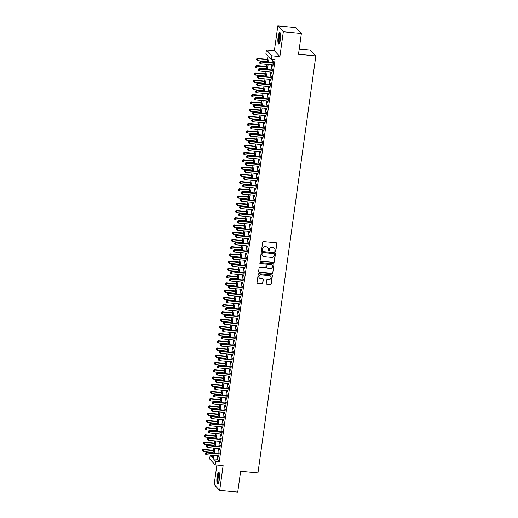 <?xml version="1.0" encoding="UTF-8"?>
<svg xmlns="http://www.w3.org/2000/svg" width="518" height="518" viewBox="0 0 518 518"><rect width="100%" height="100%" fill="white"/><g stroke="black" fill="none" stroke-linecap="round" stroke-linejoin="round"><path stroke-width="0.78" d="M275.233 251.586A0.512 0.492 136.8 0 0 275.796 251.133L276.845 243.583A0.732 0.699 136.8 0 0 276.236 242.806L263.474 241.608A0.732 0.699 136.8 0 0 262.665 242.249L261.616 249.799A0.512 0.492 136.8 0 0 262.043 250.343A0.512 0.492 136.8 0 0 262.613 249.896L262.749 248.918A2.337 2.234 136.8 0 1 265.333 246.859L266.394 246.956A2.337 2.234 136.8 0 1 268.35 249.443L268.214 250.421A0.512 0.492 136.8 0 0 268.641 250.965A0.512 0.492 136.8 0 0 269.205 250.518L269.341 249.54A2.337 2.234 136.8 0 1 271.924 247.474L272.986 247.578A2.337 2.234 136.8 0 1 274.941 250.064L274.805 251.042A0.512 0.492 136.8 0 0 275.233 251.586M274.864 251.353A0.512 0.492 136.8 0 0 275.647 250.977L276.696 243.428A0.732 0.699 136.8 0 0 276.586 242.948M261.674 250.11A0.512 0.492 136.8 0 0 262.464 249.734L262.749 248.918M268.272 250.731A0.512 0.492 136.8 0 0 269.056 250.356L269.341 249.54M219.399 479.292A5.808 1.295 -84.6 0 0 218.777 472.274A5.808 1.295 -84.6 0 0 217.074 476.813A5.808 1.295 -84.6 0 0 217.689 483.831A5.808 1.295 -84.6 0 0 219.399 479.292M280.426 39.485A5.808 1.295 -84.6 0 0 279.811 32.466A5.808 1.295 -84.6 0 0 278.101 37.011A5.808 1.295 -84.6 0 0 278.723 44.03A5.808 1.295 -84.6 0 0 280.426 39.485M266.239 283.514A0.732 0.699 136.8 0 0 266.854 284.291L270.435 284.628A0.732 0.699 136.8 0 0 271.238 283.981L272.403 275.595A0.732 0.699 136.8 0 0 271.795 274.818L259.032 273.621A0.732 0.699 136.8 0 0 258.223 274.262L257.064 282.647A0.732 0.699 136.8 0 0 257.673 283.424L261.998 283.832A0.732 0.699 136.8 0 0 262.801 283.191L263.299 279.603A0.732 0.699 136.8 0 0 262.691 278.826L260.548 278.619A1.955 1.871 136.8 0 1 259.123 275.9A1.955 1.871 136.8 0 1 261.072 274.818L269.477 275.608A1.955 1.871 136.8 0 1 270.901 278.334A1.955 1.871 136.8 0 1 268.946 279.409L267.547 279.28A0.732 0.699 136.8 0 0 266.738 279.927L266.239 283.514M217.534 455.782L217.061 459.194L219.295 461.577L215.682 461.24L215.177 464.86L209.673 458.987L210.172 455.367L212.406 457.744L212.743 455.328M301.379 33.476L283.327 31.773L277.816 25.9L295.875 27.596L301.379 33.476L298.491 54.286L315.825 55.918L257.964 472.915L240.63 471.289L237.743 492.1L219.684 490.404L223.122 465.604L215.177 464.86M277.816 25.9L274.378 50.693L279.882 56.572L283.327 31.773M279.882 56.572L271.937 55.821L271.438 59.44L269.205 57.058L268.473 62.335M219.295 461.577L275.045 59.784L271.438 59.44M273.498 262.529A0.732 0.699 136.8 0 0 274.307 261.881L275.472 253.496A0.732 0.699 136.8 0 0 274.857 252.719L262.102 251.521A0.732 0.699 136.8 0 0 261.292 252.162L260.127 260.548A0.732 0.699 136.8 0 0 260.735 261.325L273.349 262.367A0.732 0.699 136.8 0 0 274.158 261.726L275.323 253.341A0.732 0.699 136.8 0 0 275.213 252.855M273.938 264.549L272.772 272.934A0.732 0.699 136.8 0 1 271.963 273.575L259.207 272.377A0.732 0.699 136.8 0 1 258.592 271.6L259.091 268.013A0.732 0.699 136.8 0 1 259.9 267.366L265.074 267.851A0.732 0.699 136.8 0 0 265.883 267.21L266.213 264.827A0.732 0.699 136.8 0 0 265.604 264.05L260.217 263.545A0.512 0.492 136.8 0 1 259.842 262.833A0.512 0.492 136.8 0 1 260.353 262.548L273.329 263.772A0.732 0.699 136.8 0 1 273.938 264.549L272.772 272.934M216.887 465.015L214.174 484.524L219.684 490.404M272.669 64.925L272.915 66.233L273.517 61.888L273.141 61.493L272.967 62.756M271.665 72.164L271.911 73.472L272.513 69.127L272.138 68.732L271.963 69.995M270.655 79.403L270.901 80.711L271.503 76.366L271.134 75.971L270.959 77.234M269.651 86.642L269.897 87.95L270.5 83.605L270.131 83.21L269.956 84.479M268.648 93.881L268.894 95.189L269.496 90.844L269.127 90.449L268.952 91.718M267.644 101.12L267.89 102.428L268.492 98.083L268.123 97.688L267.942 98.957M266.64 108.359L266.887 109.667L267.489 105.322L267.113 104.927L266.938 106.196M265.637 115.605L265.883 116.906L266.485 112.568L266.11 112.166L265.935 113.436M264.633 122.844L264.879 124.145L265.481 119.807L265.106 119.405L264.931 120.675M263.623 130.083L263.869 131.391L264.471 127.046L264.102 126.645L263.927 127.914M262.62 137.322L262.866 138.63L263.468 134.285L263.099 133.884L262.924 135.153M261.616 144.561L261.862 145.869L262.464 141.524L262.095 141.129L261.92 142.392M260.612 151.8L260.858 153.108L261.46 148.763L261.091 148.368L260.91 149.631M259.609 159.039L259.855 160.347L260.457 156.002L260.081 155.607L259.906 156.87M258.605 166.278L258.851 167.586L259.453 163.241L259.078 162.846L258.903 164.109M257.601 173.517L257.847 174.825L258.45 170.48L258.074 170.085L257.899 171.354M256.591 180.756L256.837 182.064L257.44 177.719L257.07 177.324L256.896 178.593M255.588 187.995L255.834 189.303L256.436 184.958L256.067 184.563L255.892 185.832M254.584 195.234L254.83 196.542L255.432 192.197L255.063 191.802L254.888 193.072M253.58 202.48L253.826 203.781L254.429 199.436L254.06 199.041L253.878 200.311M252.577 209.719L252.823 211.02L253.425 206.682L253.049 206.281L252.875 207.55M251.573 216.958L251.819 218.266L252.421 213.921L252.046 213.52L251.871 214.789M250.57 224.197L250.809 225.505L251.418 221.16L251.042 220.759L250.867 222.028M249.559 231.436L249.805 232.744L250.408 228.399L250.039 228.004L249.864 229.267M248.556 238.675L248.802 239.983L249.404 235.638L249.035 235.243L248.86 236.506M247.552 245.914L247.798 247.222L248.4 242.877L248.031 242.482L247.857 243.745M246.549 253.153L246.795 254.461L247.397 250.116L247.028 249.721L246.846 250.984M245.545 260.392L245.791 261.7L246.393 257.355L246.018 256.96L245.843 258.229M244.541 267.631L244.787 268.939L245.39 264.594L245.014 264.199L244.839 265.469M243.531 274.87L243.777 276.178L244.386 271.833L244.01 271.438L243.836 272.708M242.528 282.109L242.774 283.417L243.376 279.072L243.007 278.678L242.832 279.947M241.524 289.355L241.77 290.656L242.372 286.312L242.003 285.917L241.828 287.186M240.52 296.594L240.766 297.895L241.369 293.557L240.999 293.156L240.818 294.425M239.517 303.833L239.763 305.134L240.365 300.796L239.989 300.395L239.815 301.664M238.513 311.072L238.759 312.38L239.361 308.035L238.986 307.634L238.811 308.903M237.509 318.311L237.756 319.619L238.358 315.274L237.982 314.879L237.807 316.142M236.499 325.55L236.745 326.858L237.354 322.513L236.979 322.118L236.804 323.381M235.496 332.789L235.742 334.097L236.344 329.752L235.975 329.357L235.8 330.62M234.492 340.028L234.738 341.336L235.34 336.991L234.971 336.596L234.796 337.859M233.488 347.267L233.735 348.575L234.337 344.23L233.968 343.835L233.786 345.098M232.485 354.506L232.731 355.814L233.333 351.469L232.958 351.075L232.783 352.344M231.481 361.745L231.727 363.053L232.329 358.709L231.954 358.314L231.779 359.583M230.478 368.984L230.724 370.292L231.326 365.948L230.95 365.553L230.775 366.822M229.468 376.23L229.714 377.531L230.316 373.187L229.947 372.792L229.772 374.061M228.464 383.469L228.71 384.77L229.312 380.432L228.943 380.031L228.768 381.3M227.46 390.708L227.706 392.009L228.309 387.671L227.939 387.27L227.765 388.539M226.457 397.947L226.703 399.255L227.305 394.91L226.936 394.509L226.754 395.778M225.453 405.186L225.699 406.494L226.301 402.149L225.926 401.748L225.751 403.017M224.449 412.425L224.695 413.733L225.298 409.388L224.922 408.993L224.747 410.256M223.446 419.664L223.692 420.972L224.294 416.627L223.918 416.232L223.744 417.495M222.436 426.903L222.682 428.211L223.284 423.866L222.915 423.471L222.74 424.734M221.432 434.142L221.678 435.45L222.28 431.105L221.911 430.711L221.736 431.973M220.428 441.381L220.674 442.689L221.277 438.345L220.908 437.95L220.733 439.219M219.425 448.62L219.671 449.928L220.273 445.584L219.904 445.189L219.723 446.458M272.52 59.544L272.079 62.672M271.782 64.841L271.076 69.917M270.778 72.08L270.072 77.156M269.774 79.319L269.069 84.395M268.771 86.558L268.065 91.634M267.761 93.797L267.061 98.873M266.757 101.042L266.058 106.112M265.753 108.281L265.048 113.351M264.75 115.52L264.044 120.59M263.746 122.76L263.04 127.829M262.743 129.999L262.037 135.069M261.739 137.238L261.033 142.308M260.729 144.477L260.03 149.547M259.725 151.716L259.026 156.792M258.722 158.955L258.016 164.031M257.718 166.194L257.012 171.27M256.714 173.433L256.009 178.509M255.711 180.672L255.005 185.748M254.701 187.917L254.001 192.987M253.697 195.156L252.998 200.226M252.693 202.396L251.988 207.465M251.69 209.635L250.984 214.705M250.686 216.874L249.98 221.944M249.682 224.113L248.977 229.183M248.679 231.352L247.973 236.422M247.669 238.591L246.969 243.661M246.665 245.83L245.966 250.906M245.661 253.069L244.956 258.145M244.658 260.308L243.952 265.384M243.654 267.547L242.948 272.623M242.651 274.786L241.945 279.862M241.647 282.032L240.941 287.101M240.637 289.271L239.938 294.341M239.633 296.51L238.934 301.58M238.63 303.749L237.924 308.819M237.626 310.988L236.92 316.058M236.622 318.227L235.917 323.297M235.619 325.466L234.913 330.536M234.615 332.705L233.909 337.781M233.605 339.944L232.906 345.02M232.601 347.183L231.902 352.259M231.598 354.422L230.892 359.498M230.594 361.661L229.888 366.738M229.591 368.907L228.885 373.977M228.587 376.146L227.881 381.216M227.583 383.385L226.878 388.455M226.573 390.624L225.874 395.694M225.57 397.863L224.87 402.933M224.566 405.102L223.86 410.172M223.562 412.341L222.857 417.411M222.559 419.58L221.853 424.656M221.555 426.819L220.849 431.895M220.545 434.058L219.846 439.135M219.541 441.297L218.842 446.374M218.538 448.536L217.832 453.613M218.421 455.859L218.667 457.167L219.269 452.823L218.894 452.428L218.719 453.697M315.825 55.918L310.321 50.045L299.223 49.003M212.704 455.6L210.172 455.367M267.288 62.225L268.162 55.95L265.928 53.568L266.433 49.948L271.937 55.821M274.378 50.693L266.433 49.948M213.921 455.439L213.448 458.857L215.682 461.24M268.169 64.504L267.469 69.574M267.165 71.743L266.459 76.813M266.161 78.982L265.456 84.052M265.158 86.221L264.452 91.291M264.154 93.46L263.448 98.53M263.144 100.699L262.445 105.769M262.14 107.938L261.441 113.015M261.137 115.177L260.431 120.254M260.133 122.416L259.427 127.493M259.129 129.655L258.424 134.732M258.126 136.894L257.42 141.971M257.122 144.14L256.416 149.21M256.112 151.379L255.413 156.449M255.109 158.618L254.409 163.688M254.105 165.857L253.399 170.927M253.101 173.096L252.395 178.166M252.098 180.335L251.392 185.405M251.094 187.574L250.388 192.644M250.09 194.813L249.385 199.89M249.08 202.052L248.381 207.129M248.077 209.291L247.377 214.368M247.073 216.53L246.367 221.607M246.069 223.77L245.364 228.846M245.066 231.015L244.36 236.085M244.062 238.254L243.356 243.324M243.059 245.493L242.353 250.563M242.048 252.732L241.349 257.802M241.045 259.971L240.346 265.041M240.041 267.21L239.335 272.28M239.038 274.449L238.332 279.519M238.034 281.688L237.328 286.758M237.03 288.927L236.325 294.004M236.027 296.166L235.321 301.243M235.017 303.406L234.317 308.482M234.013 310.645L233.314 315.721M233.009 317.884L232.304 322.96M232.006 325.129L231.3 330.199M231.002 332.368L230.296 337.438M229.998 339.607L229.293 344.677M228.995 346.846L228.289 351.916M227.985 354.085L227.285 359.155M226.981 361.324L226.282 366.394M225.977 368.563L225.272 373.633M224.974 375.803L224.268 380.879M223.97 383.042L223.264 388.118M222.967 390.281L222.261 395.357M221.957 397.52L221.257 402.596M220.953 404.759L220.254 409.835M219.949 412.004L219.244 417.074M218.946 419.243L218.24 424.313M217.942 426.482L217.236 431.552M216.938 433.721L216.233 438.791M215.935 440.96L215.229 446.03M214.925 448.2L214.225 453.269M213.04 453.159L213.746 448.089M214.051 445.92L214.75 440.85M215.054 438.681L215.753 433.611M216.058 431.442L216.764 426.372M217.061 424.203L217.767 419.127M218.065 416.964L218.771 411.888M219.069 409.725L219.774 404.649M220.072 402.486L220.778 397.41M221.082 395.247L221.782 390.171M222.086 388.001L222.785 382.931M223.09 380.762L223.795 375.692M224.093 373.523L224.799 368.453M225.097 366.284L225.803 361.214M226.101 359.045L226.806 353.975M227.104 351.806L227.81 346.736M228.114 344.567L228.814 339.497M229.118 337.328L229.817 332.252M230.121 330.089L230.827 325.013M231.125 322.85L231.831 317.774M232.129 315.611L232.835 310.535M233.132 308.372L233.838 303.295M234.136 301.126L234.842 296.056M235.146 293.887L235.845 288.817M236.15 286.648L236.849 281.578M237.153 279.409L237.859 274.339M238.157 272.17L238.863 267.1M239.161 264.931L239.866 259.861M240.164 257.692L240.87 252.622M241.174 250.453L241.874 245.383M242.178 243.214L242.877 238.138M243.182 235.975L243.887 230.899M244.185 228.736L244.891 223.659M245.189 221.497L245.895 216.42M246.192 214.258L246.898 209.181M247.196 207.012L247.902 201.942M248.206 199.773L248.905 194.703M249.21 192.534L249.909 187.464M250.213 185.295L250.919 180.225M251.217 178.056L251.923 172.986M252.221 170.817L252.926 165.747M253.224 163.578L253.93 158.508M254.228 156.339L254.934 151.262M255.238 149.1L255.937 144.023M256.242 141.861L256.941 136.784M257.245 134.622L257.951 129.545M258.249 127.383L258.955 122.306M259.253 120.137L259.958 115.067M260.256 112.898L260.962 107.828M261.26 105.659L261.966 100.589M262.27 98.42L262.969 93.35M263.274 91.181L263.973 86.111M264.277 83.942L264.983 78.872M265.281 76.703L265.987 71.633M266.284 69.464L266.99 64.387M217.061 459.194L213.448 458.857M272.539 65.838L272.96 65.877M271.536 73.077L271.956 73.116M270.532 80.316L270.953 80.355M269.528 87.555L269.949 87.594M268.525 94.794L268.946 94.833M267.521 102.033L267.942 102.072M266.511 109.272L266.932 109.311M265.507 116.511L265.928 116.55M264.504 123.75L264.925 123.789M263.5 130.989L263.921 131.028M262.496 138.228L262.917 138.267M261.493 145.467L261.914 145.513M260.483 152.706L260.91 152.752M259.479 159.952L259.9 159.991M258.476 167.191L258.896 167.23M257.472 174.43L257.893 174.469M256.468 181.669L256.889 181.708M255.465 188.908L255.886 188.947M254.461 196.147L254.882 196.186M253.451 203.386L253.878 203.425M252.447 210.625L252.868 210.664M251.444 217.864L251.865 217.903M250.44 225.103L250.861 225.142M249.436 232.342L249.857 232.388M248.433 239.581L248.854 239.627M247.429 246.827L247.85 246.866M246.419 254.066L246.846 254.105M245.415 261.305L245.836 261.344M244.412 268.544L244.833 268.583M243.408 275.783L243.829 275.822M242.405 283.022L242.825 283.061M241.401 290.261L241.822 290.3M240.397 297.5L240.818 297.539M239.387 304.739L239.815 304.778M238.384 311.978L238.804 312.017M237.38 319.217L237.801 319.256M236.376 326.457L236.797 326.502M235.373 333.702L235.794 333.741M234.369 340.941L234.79 340.98M233.365 348.18L233.786 348.219M232.355 355.419L232.776 355.458M231.352 362.658L231.773 362.697M230.348 369.897L230.769 369.936M229.344 377.136L229.765 377.175M228.341 384.375L228.762 384.414M227.337 391.614L227.758 391.653M226.327 398.854L226.754 398.892M225.324 406.093L225.744 406.131M224.32 413.332L224.741 413.377M223.316 420.571L223.737 420.616M222.313 427.816L222.734 427.855M221.309 435.055L221.73 435.094M220.305 442.294L220.726 442.333M219.295 449.533L219.723 449.572M218.292 456.772L218.713 456.811M274.3 248.174A2.337 2.234 136.8 0 0 272.837 247.416L272.986 247.578M269.192 249.378A2.337 2.234 136.8 0 1 271.775 247.319L272.837 247.416M267.709 247.552A2.337 2.234 136.8 0 0 266.246 246.801L266.394 246.956M262.6 248.757A2.337 2.234 136.8 0 1 265.184 246.697L266.246 246.801M260.237 261.027A0.732 0.699 136.8 0 0 260.586 261.169L273.349 262.367M274.372 254.189A0.512 0.492 136.8 0 0 273.944 253.645L262.743 252.59A0.512 0.492 136.8 0 0 262.173 253.037L262.03 254.066A2.337 2.234 136.8 0 0 263.986 256.559L271.639 257.278A2.337 2.234 136.8 0 0 274.229 255.219L274.372 254.189M274.164 253.716A0.512 0.492 136.8 0 0 273.795 253.483L273.944 253.645M262.522 255.801A2.337 2.234 136.8 0 1 261.881 253.911L262.024 252.881A0.512 0.492 136.8 0 1 262.594 252.428L273.795 253.483M258.702 272.079A0.732 0.699 136.8 0 0 259.058 272.215L271.82 273.42A0.732 0.699 136.8 0 0 272.623 272.772M265.954 264.186A0.732 0.699 136.8 0 0 265.456 263.895L260.217 263.545M270.448 268.356A1.955 1.871 136.8 0 0 272.138 265.119A1.955 1.871 136.8 0 0 270.972 264.556L268.013 264.277A0.732 0.699 136.8 0 0 267.204 264.925L266.874 267.301A0.732 0.699 136.8 0 0 267.489 268.078L270.448 268.356M272.06 265.041A1.955 1.871 136.8 0 0 270.823 264.4L270.972 264.556M266.984 267.787A0.732 0.699 136.8 0 1 266.725 267.146L267.055 264.763A0.732 0.699 136.8 0 1 267.864 264.122L270.823 264.4M273.789 264.387A0.732 0.699 136.8 0 0 273.679 263.908M270.558 276.1A1.955 1.871 136.8 0 0 269.328 275.453L269.477 275.608M259.311 277.978A1.955 1.871 136.8 0 1 260.923 274.663L269.328 275.453M257.168 283.132A0.732 0.699 136.8 0 0 257.524 283.268L261.849 283.676A0.732 0.699 136.8 0 0 262.652 283.029L263.15 279.442A0.732 0.699 136.8 0 0 263.047 278.962M266.349 283.993A0.732 0.699 136.8 0 0 266.705 284.129L270.286 284.466A0.732 0.699 136.8 0 0 271.089 283.825L272.254 275.44A0.732 0.699 136.8 0 0 272.144 274.961M267.689 59.369L257.42 58.398L257.796 58.799L257.543 60.606L267.385 61.532M267.638 59.725L257.796 58.799L256.52 58.974L256.572 59.855L256.669 59.13M257.543 60.606L256.572 59.855M256.52 58.974L257.42 58.398M273.387 62.795L260.399 61.577L260.774 61.972L273.342 63.157M259.647 62.309L259.544 63.034L259.647 62.309L260.774 61.972L260.522 63.779L273.09 64.964M260.399 61.577L259.499 62.147M259.544 63.034L260.522 63.779M279.448 43.298A5.025 1.12 95.4 0 1 278.839 37.231A5.025 1.12 95.4 0 1 280.387 33.32M280.484 33.741A4.649 1.036 -84.6 0 0 279.273 37.341A4.649 1.036 -84.6 0 0 279.623 42.903M280.102 32.666A5.769 1.289 -84.6 0 0 278.69 37.069A5.769 1.289 -84.6 0 0 279.04 43.888M218.415 483.106A5.025 1.12 95.4 0 1 217.625 478.982A5.025 1.12 95.4 0 1 218.9 473.342A5.025 1.12 95.4 0 1 219.354 473.122M219.457 473.543A4.649 1.036 -84.6 0 0 219.256 473.724A4.649 1.036 -84.6 0 0 218.104 478.464A4.649 1.036 -84.6 0 0 218.59 482.705M219.069 472.468A5.769 1.289 -84.6 0 0 218.913 472.63A5.769 1.289 -84.6 0 0 217.502 478.321A5.769 1.289 -84.6 0 0 218.013 483.695M266.679 66.608L256.416 65.637L256.792 66.039L256.539 67.845L266.381 68.771M266.634 66.964L256.792 66.039L255.516 66.213L255.562 67.094L255.665 66.375M256.539 67.845L255.562 67.094M255.516 66.213L256.416 65.637M265.676 73.847L255.413 72.876L255.788 73.278L255.536 75.084L265.378 76.01M265.63 74.203L255.788 73.278L254.513 73.452L254.558 74.333L254.662 73.614M255.536 75.084L254.558 74.333M254.513 73.452L255.413 72.876M264.672 81.086L254.409 80.122L254.785 80.517L254.532 82.323L264.374 83.249M264.62 81.443L254.785 80.517L253.509 80.691L253.555 81.572L253.658 80.853M254.532 82.323L253.555 81.572M253.509 80.691L254.409 80.122M263.668 88.325L253.406 87.361L253.775 87.756L253.529 89.562L263.371 90.495M263.617 88.682L253.775 87.756L252.499 87.931L252.551 88.818L252.648 88.092M253.529 89.562L252.551 88.818M252.499 87.931L253.406 87.361M272.384 70.04L259.395 68.816L259.771 69.211L272.332 70.396M258.644 69.548L258.54 70.273L258.644 69.548L259.771 69.211L259.518 71.024L272.086 72.203M259.395 68.816L258.495 69.386M258.54 70.273L259.518 71.024M271.38 77.279L258.391 76.055L258.76 76.45L271.328 77.635M257.64 76.787L257.537 77.512L257.64 76.787L258.76 76.45L258.514 78.263L271.082 79.442M258.391 76.055L257.491 76.625M257.537 77.512L258.514 78.263M270.377 84.518L257.388 83.294L257.757 83.689L270.325 84.874M256.63 84.026L256.533 84.751L256.63 84.026L257.757 83.689L257.504 85.502L270.072 86.681M257.388 83.294L256.481 83.864M256.533 84.751L257.504 85.502M269.373 91.757L256.384 90.533L256.753 90.928L269.321 92.113M255.627 91.265L255.529 91.99L255.627 91.265L256.753 90.928L256.501 92.741L269.069 93.92M256.384 90.533L255.478 91.11M255.529 91.99L256.501 92.741M262.665 95.565L252.402 94.6L252.771 94.995L252.519 96.808L262.361 97.734M262.613 95.921L252.771 94.995L251.495 95.17L251.547 96.057L251.644 95.331M252.519 96.808L251.547 96.057M251.495 95.17L252.402 94.6M268.369 98.996L255.374 97.772L255.75 98.167L268.318 99.352M254.623 98.504L254.526 99.229L254.623 98.504L255.75 98.167L255.497 99.98L268.065 101.165M255.374 97.772L254.474 98.349M254.526 99.229L255.497 99.98M261.661 102.804L251.398 101.839L251.767 102.234L251.515 104.047L261.357 104.973M261.609 103.16L251.767 102.234L250.492 102.409L250.544 103.296L250.641 102.57M251.515 104.047L250.544 103.296M250.492 102.409L251.398 101.839M267.359 106.235L254.37 105.012L254.746 105.407L267.314 106.591M253.619 105.743L253.516 106.468L253.619 105.743L254.746 105.407L254.493 107.22L267.061 108.404M254.37 105.012L253.47 105.588M253.516 106.468L254.493 107.22M260.658 110.043L250.388 109.078L250.764 109.473L250.511 111.286L260.353 112.212M260.606 110.399L250.764 109.473L249.488 109.648L249.54 110.535L249.637 109.81M250.511 111.286L249.54 110.535M249.488 109.648L250.388 109.078M266.356 113.474L253.367 112.251L253.742 112.652L266.31 113.831M252.616 112.982L252.512 113.707L252.616 112.982L253.742 112.652L253.49 114.459L266.058 115.643M253.367 112.251L252.467 112.827M252.512 113.707L253.49 114.459M259.647 117.282L249.385 116.317L249.76 116.712L249.508 118.525L259.35 119.451M259.602 117.638L249.76 116.712L248.485 116.893L248.53 117.774L248.634 117.049M249.508 118.525L248.53 117.774M248.485 116.893L249.385 116.317M265.352 120.713L252.363 119.49L252.739 119.891L265.3 121.07M251.612 120.221L251.508 120.947L251.612 120.221L252.739 119.891L252.486 121.698L265.054 122.883M252.363 119.49L251.463 120.066M251.508 120.947L252.486 121.698M258.644 124.521L248.381 123.556L248.757 123.951L248.504 125.764L258.346 126.69M258.599 124.877L248.757 123.951L247.481 124.132L247.526 125.013L247.63 124.288M248.504 125.764L247.526 125.013M247.481 124.132L248.381 123.556M264.348 127.952L251.359 126.729L251.729 127.13L264.297 128.309M250.602 127.46L250.505 128.186L250.602 127.46L251.729 127.13L251.483 128.937L264.05 130.122M251.359 126.729L250.453 127.305M250.505 128.186L251.483 128.937M257.64 131.76L247.377 130.795L247.746 131.19L247.5 133.003L257.342 133.929M257.588 132.116L247.746 131.19L246.477 131.371L246.523 132.252L246.626 131.527M247.5 133.003L246.523 132.252M246.477 131.371L247.377 130.795M263.345 135.192L250.356 133.968L250.725 134.369L263.293 135.548M249.598 134.706L249.501 135.425L249.598 134.706L250.725 134.369L250.472 136.176L263.04 137.361M250.356 133.968L249.449 134.544M249.501 135.425L250.472 136.176M256.637 138.999L246.374 138.034L246.743 138.435L246.497 140.242L256.339 141.168M256.585 139.361L246.743 138.435L245.467 138.61L245.519 139.491L245.616 138.766M246.497 140.242L245.519 139.491M245.467 138.61L246.374 138.034M262.341 142.431L249.352 141.213L249.721 141.608L262.289 142.793M248.595 141.945L248.498 142.664L248.595 141.945L249.721 141.608L249.469 143.415L262.037 144.6M249.352 141.213L248.446 141.783M248.498 142.664L249.469 143.415M255.633 146.238L245.37 145.273L245.739 145.675L245.487 147.481L255.329 148.407M255.581 146.6L245.739 145.675L244.464 145.849L244.515 146.73L244.613 146.005M245.487 147.481L244.515 146.73M244.464 145.849L245.37 145.273M261.337 149.67L248.342 148.452L248.718 148.847L261.286 150.032M247.591 149.184L247.494 149.909L247.591 149.184L248.718 148.847L248.465 150.654L261.033 151.839M248.342 148.452L247.442 149.022M247.494 149.909L248.465 150.654M254.629 153.483L244.366 152.512L244.736 152.914L244.483 154.72L254.325 155.646M254.578 153.84L244.736 152.914L243.46 153.088L243.512 153.969L243.609 153.25M244.483 154.72L243.512 153.969M243.46 153.088L244.366 152.512M260.327 156.915L247.339 155.691L247.714 156.086L260.282 157.271M246.587 156.423L246.484 157.148L246.587 156.423L247.714 156.086L247.462 157.899L260.03 159.078M247.339 155.691L246.439 156.261M246.484 157.148L247.462 157.899M253.626 160.722L243.356 159.751L243.732 160.153L243.479 161.959L253.321 162.885M253.574 161.079L243.732 160.153L242.456 160.327L242.502 161.208L242.605 160.489M243.479 161.959L242.502 161.208M242.456 160.327L243.356 159.751M259.324 164.154L246.335 162.93L246.71 163.325L259.278 164.51M245.584 163.662L245.48 164.387L245.584 163.662L246.71 163.325L246.458 165.138L259.026 166.317M246.335 162.93L245.435 163.5M245.48 164.387L246.458 165.138M252.616 167.961L242.353 166.997L242.728 167.392L242.476 169.198L252.318 170.124M252.57 168.318L242.728 167.392L241.453 167.567L241.498 168.447L241.602 167.728M242.476 169.198L241.498 168.447M241.453 167.567L242.353 166.997M258.32 171.393L245.331 170.169L245.7 170.564L258.268 171.749M244.58 170.901L244.477 171.626L244.58 170.901L245.7 170.564L245.454 172.377L258.022 173.556M245.331 170.169L244.431 170.739M244.477 171.626L245.454 172.377M251.612 175.201L241.349 174.236L241.725 174.631L241.472 176.437L251.314 177.37M251.567 175.557L241.725 174.631L240.449 174.806L240.494 175.693L240.598 174.967M241.472 176.437L240.494 175.693M240.449 174.806L241.349 174.236M257.316 178.632L244.328 177.409L244.697 177.804L257.265 178.988M243.57 178.14L243.473 178.865L243.57 178.14L244.697 177.804L244.451 179.616L257.019 180.795M244.328 177.409L243.421 177.985M243.473 178.865L244.451 179.616M250.608 182.44L240.346 181.475L240.715 181.87L240.469 183.683L250.311 184.609M250.557 182.796L240.715 181.87L239.445 182.045L239.491 182.932L239.594 182.206M240.469 183.683L239.491 182.932M239.445 182.045L240.346 181.475M256.313 185.871L243.324 184.648L243.693 185.043L256.261 186.227M242.566 185.379L242.469 186.104L242.566 185.379L243.693 185.043L243.441 186.856L256.009 188.04M243.324 184.648L242.418 185.224M242.469 186.104L243.441 186.856M249.605 189.679L239.342 188.714L239.711 189.109L239.465 190.922L249.3 191.848M249.553 190.035L239.711 189.109L238.435 189.284L238.487 190.171L238.584 189.446M239.465 190.922L238.487 190.171M238.435 189.284L239.342 188.714M255.309 193.11L242.32 191.887L242.689 192.282L255.257 193.467M241.563 192.618L241.466 193.344L241.563 192.618L242.689 192.282L242.437 194.095L255.005 195.28M242.32 191.887L241.414 192.463M241.466 193.344L242.437 194.095M248.601 196.918L238.338 195.953L238.707 196.348L238.455 198.161L248.297 199.087M248.549 197.274L238.707 196.348L237.432 196.523L237.484 197.41L237.581 196.685M238.455 198.161L237.484 197.41M237.432 196.523L238.338 195.953M254.306 200.349L241.31 199.126L241.686 199.521L254.254 200.706M240.559 199.857L240.456 200.583L240.559 199.857L241.686 199.521L241.433 201.334L254.001 202.519M241.31 199.126L240.41 199.702M240.456 200.583L241.433 201.334M247.598 204.157L237.335 203.192L237.704 203.587L237.451 205.4L247.293 206.326M247.546 204.513L237.704 203.587L236.428 203.768L236.48 204.649L236.577 203.924M237.451 205.4L236.48 204.649M236.428 203.768L237.335 203.192M253.296 207.589L240.307 206.365L240.682 206.766L253.25 207.945M239.556 207.096L239.452 207.822L239.556 207.096L240.682 206.766L240.43 208.573L252.998 209.758M240.307 206.365L239.407 206.941M239.452 207.822L240.43 208.573M246.587 211.396L236.325 210.431L236.7 210.826L236.448 212.639L246.29 213.565M246.542 211.752L236.7 210.826L235.425 211.007L235.47 211.888L235.573 211.163M236.448 212.639L235.47 211.888M235.425 211.007L236.325 210.431M252.292 214.828L239.303 213.604L239.679 214.005L252.247 215.184M238.552 214.335L238.448 215.061L238.552 214.335L239.679 214.005L239.426 215.812L251.994 216.997M239.303 213.604L238.403 214.18M238.448 215.061L239.426 215.812M245.584 218.635L235.321 217.67L235.696 218.065L235.444 219.878L245.286 220.804M245.538 218.991L235.696 218.065L234.421 218.246L234.466 219.127L234.57 218.402M235.444 219.878L234.466 219.127M234.421 218.246L235.321 217.67M251.288 222.067L238.299 220.843L238.668 221.244L251.236 222.423M237.548 221.581L237.445 222.3L237.548 221.581L238.668 221.244L238.422 223.051L250.99 224.236M238.299 220.843L237.399 221.419M237.445 222.3L238.422 223.051M244.58 225.874L234.317 224.909L234.693 225.304L234.44 227.117L244.282 228.043M244.535 226.236L234.693 225.304L233.417 225.485L233.463 226.366L233.566 225.641M234.44 227.117L233.463 226.366M233.417 225.485L234.317 224.909M250.285 229.306L237.296 228.088L237.665 228.483L250.233 229.662M236.538 228.82L236.441 229.539L236.538 228.82L237.665 228.483L237.419 230.29L249.98 231.475M237.296 228.088L236.389 228.658M236.441 229.539L237.419 230.29M243.577 233.113L233.314 232.148L233.683 232.55L233.437 234.356L243.279 235.282M243.525 233.476L233.683 232.55L232.414 232.724L232.459 233.605L232.563 232.88M233.437 234.356L232.459 233.605M232.414 232.724L233.314 232.148M249.281 236.545L236.292 235.327L236.661 235.722L249.229 236.907M235.535 236.059L235.437 236.784L235.535 236.059L236.661 235.722L236.409 237.529L248.977 238.714M236.292 235.327L235.386 235.897M235.437 236.784L236.409 237.529M242.573 240.358L232.31 239.387L232.679 239.789L232.427 241.595L242.269 242.521M242.521 240.715L232.679 239.789L231.404 239.964L231.455 240.844L231.552 240.119M232.427 241.595L231.455 240.844M231.404 239.964L232.31 239.387M248.277 243.784L235.289 242.566L235.658 242.961L248.226 244.146M234.531 243.298L234.434 244.023L234.531 243.298L235.658 242.961L235.405 244.768L247.973 245.953M235.289 242.566L234.382 243.136M234.434 244.023L235.405 244.768M241.569 247.598L231.306 246.626L231.675 247.028L231.423 248.834L241.265 249.76M241.517 247.954L231.675 247.028L230.4 247.203L230.452 248.083L230.549 247.364M231.423 248.834L230.452 248.083M230.4 247.203L231.306 246.626M247.267 251.029L234.278 249.805L234.654 250.2L247.222 251.385M233.527 250.537L233.424 251.262L233.527 250.537L234.654 250.2L234.401 252.013L246.969 253.192M234.278 249.805L233.378 250.375M233.424 251.262L234.401 252.013M240.566 254.837L230.303 253.872L230.672 254.267L230.419 256.073L240.261 256.999M240.514 255.193L230.672 254.267L229.396 254.442L229.448 255.322L229.545 254.603M230.419 256.073L229.448 255.322M229.396 254.442L230.303 253.872M246.264 258.268L233.275 257.045L233.65 257.44L246.218 258.624M232.524 257.776L232.42 258.501L232.524 257.776L233.65 257.44L233.398 259.253L245.966 260.431M233.275 257.045L232.375 257.614M232.42 258.501L233.398 259.253M239.556 262.076L229.293 261.111L229.668 261.506L229.416 263.312L239.258 264.238M239.51 262.432L229.668 261.506L228.393 261.681L228.438 262.568L228.542 261.843M229.416 263.312L228.438 262.568M228.393 261.681L229.293 261.111M245.26 265.507L232.271 264.284L232.647 264.679L245.215 265.863M231.52 265.015L231.416 265.74L231.52 265.015L232.647 264.679L232.394 266.492L244.962 267.67M232.271 264.284L231.371 264.86M231.416 265.74L232.394 266.492M238.552 269.315L228.289 268.35L228.665 268.745L228.412 270.558L238.254 271.484M238.507 269.671L228.665 268.745L227.389 268.92L227.434 269.807L227.538 269.082M228.412 270.558L227.434 269.807M227.389 268.92L228.289 268.35M244.256 272.746L231.268 271.523L231.637 271.918L244.205 273.103M230.516 272.254L230.413 272.98L230.516 272.254L231.637 271.918L231.391 273.731L243.959 274.909M231.268 271.523L230.368 272.099M230.413 272.98L231.391 273.731M237.548 276.554L227.285 275.589L227.661 275.984L227.408 277.797L237.25 278.723M237.503 276.91L227.661 275.984L226.385 276.159L226.431 277.046L226.534 276.321M227.408 277.797L226.431 277.046M226.385 276.159L227.285 275.589M243.253 279.985L230.264 278.762L230.633 279.157L243.201 280.342M229.506 279.493L229.409 280.219L229.506 279.493L230.633 279.157L230.38 280.97L242.948 282.155M230.264 278.762L229.357 279.338M229.409 280.219L230.38 280.97M236.545 283.793L226.282 282.828L226.651 283.223L226.405 285.036L236.247 285.962M236.493 284.149L226.651 283.223L225.382 283.398L225.427 284.285L225.531 283.56M226.405 285.036L225.427 284.285M225.382 283.398L226.282 282.828M242.249 287.225L229.26 286.001L229.629 286.396L242.197 287.581M228.503 286.732L228.406 287.458L228.503 286.732L229.629 286.396L229.377 288.209L241.945 289.394M229.26 286.001L228.354 286.577M228.406 287.458L229.377 288.209M235.541 291.032L225.278 290.067L225.647 290.462L225.395 292.275L235.237 293.201M235.489 291.388L225.647 290.462L224.372 290.643L224.423 291.524L224.521 290.799M225.395 292.275L224.423 291.524M224.372 290.643L225.278 290.067M241.246 294.464L228.257 293.24L228.626 293.641L241.194 294.82M227.499 293.971L227.402 294.697L227.499 293.971L228.626 293.641L228.373 295.448L240.941 296.633M228.257 293.24L227.35 293.816M227.402 294.697L228.373 295.448M234.537 298.271L224.275 297.306L224.644 297.701L224.391 299.514L234.233 300.44M234.486 298.627L224.644 297.701L223.368 297.882L223.42 298.763L223.517 298.038M224.391 299.514L223.42 298.763M223.368 297.882L224.275 297.306M240.235 301.703L227.247 300.479L227.622 300.88L240.19 302.059M226.495 301.211L226.392 301.936L226.495 301.211L227.622 300.88L227.37 302.687L239.938 303.872M227.247 300.479L226.347 301.055M226.392 301.936L227.37 302.687M233.534 305.51L223.264 304.545L223.64 304.94L223.387 306.753L233.229 307.679M233.482 305.866L223.64 304.94L222.364 305.121L222.416 306.002L222.513 305.277M223.387 306.753L222.416 306.002M222.364 305.121L223.264 304.545M239.232 308.942L226.243 307.718L226.619 308.119L239.186 309.298M225.492 308.456L225.388 309.175L225.492 308.456L226.619 308.119L226.366 309.926L238.934 311.111M226.243 307.718L225.343 308.294M225.388 309.175L226.366 309.926M232.524 312.749L222.261 311.784L222.636 312.179L222.384 313.992L232.226 314.918M232.478 313.112L222.636 312.179L221.361 312.36L221.406 313.241L221.51 312.516M222.384 313.992L221.406 313.241M221.361 312.36L222.261 311.784M238.228 316.181L225.239 314.957L225.615 315.358L238.183 316.537M224.488 315.695L224.385 316.414L224.488 315.695L225.615 315.358L225.362 317.165L237.93 318.35M225.239 314.957L224.339 315.533M224.385 316.414L225.362 317.165M231.52 319.988L221.257 319.023L221.633 319.425L221.38 321.231L231.222 322.157M231.475 320.351L221.633 319.425L220.357 319.6L220.403 320.48L220.506 319.755M221.38 321.231L220.403 320.48M220.357 319.6L221.257 319.023M237.225 323.42L224.236 322.202L224.605 322.597L237.173 323.782M223.485 322.934L223.381 323.653L223.485 322.934L224.605 322.597L224.359 324.404L236.927 325.589M224.236 322.202L223.336 322.772M223.381 323.653L224.359 324.404M230.516 327.234L220.254 326.262L220.629 326.664L220.377 328.47L230.219 329.396M230.465 327.59L220.629 326.664L219.354 326.839L219.399 327.719L219.502 326.994M220.377 328.47L219.399 327.719M219.354 326.839L220.254 326.262M236.221 330.659L223.232 329.442L223.601 329.836L236.169 331.021M222.475 330.173L222.377 330.898L222.475 330.173L223.601 329.836L223.349 331.643L235.917 332.828M223.232 329.442L222.326 330.011M222.377 330.898L223.349 331.643M229.513 334.473L219.25 333.501L219.619 333.903L219.373 335.709L229.215 336.635M229.461 334.829L219.619 333.903L218.343 334.078L218.395 334.958L218.492 334.24M219.373 335.709L218.395 334.958M218.343 334.078L219.25 333.501M235.217 337.904L222.228 336.681L222.598 337.076L235.166 338.26M221.471 337.412L221.374 338.137L221.471 337.412L222.598 337.076L222.345 338.889L234.913 340.067M222.228 336.681L221.322 337.25M221.374 338.137L222.345 338.889M228.509 341.712L218.246 340.747L218.615 341.142L218.363 342.948L228.205 343.874M228.457 342.068L218.615 341.142L217.34 341.317L217.392 342.197L217.489 341.479M218.363 342.948L217.392 342.197M217.34 341.317L218.246 340.747M234.214 345.143L221.218 343.92L221.594 344.315L234.162 345.5M220.467 344.651L220.37 345.376L220.467 344.651L221.594 344.315L221.341 346.128L233.909 347.306M221.218 343.92L220.318 344.489M220.37 345.376L221.341 346.128M227.506 348.951L217.243 347.986L217.612 348.381L217.359 350.187L227.201 351.113M227.454 349.307L217.612 348.381L216.336 348.556L216.388 349.443L216.485 348.718M217.359 350.187L216.388 349.443M216.336 348.556L217.243 347.986M233.204 352.382L220.215 351.159L220.59 351.554L233.158 352.739M219.464 351.89L219.36 352.616L219.464 351.89L220.59 351.554L220.338 353.367L232.906 354.545M220.215 351.159L219.315 351.728M219.36 352.616L220.338 353.367M226.502 356.19L216.233 355.225L216.608 355.62L216.356 357.426L226.198 358.359M226.45 356.546L216.608 355.62L215.333 355.795L215.384 356.682L215.482 355.957M216.356 357.426L215.384 356.682M215.333 355.795L216.233 355.225M232.2 359.621L219.211 358.398L219.587 358.793L232.155 359.978M218.46 359.129L218.356 359.855L218.46 359.129L219.587 358.793L219.334 360.606L231.902 361.784M219.211 358.398L218.311 358.974M218.356 359.855L219.334 360.606M225.492 363.429L215.229 362.464L215.605 362.859L215.352 364.672L225.194 365.598M225.447 363.785L215.605 362.859L214.329 363.034L214.374 363.921L214.478 363.196M215.352 364.672L214.374 363.921M214.329 363.034L215.229 362.464M231.196 366.861L218.207 365.637L218.583 366.032L231.145 367.217M217.456 366.368L217.353 367.094L217.456 366.368L218.583 366.032L218.331 367.845L230.899 369.03M218.207 365.637L217.307 366.213M217.353 367.094L218.331 367.845M224.488 370.668L214.225 369.703L214.601 370.098L214.348 371.911L224.19 372.837M224.443 371.024L214.601 370.098L213.325 370.273L213.371 371.16L213.474 370.435M214.348 371.911L213.371 371.16M213.325 370.273L214.225 369.703M230.193 374.1L217.204 372.876L217.573 373.271L230.141 374.456M216.446 373.607L216.349 374.333L216.446 373.607L217.573 373.271L217.327 375.084L229.895 376.269M217.204 372.876L216.304 373.452M216.349 374.333L217.327 375.084M223.485 377.907L213.222 376.942L213.591 377.337L213.345 379.15L223.187 380.076M223.433 378.263L213.591 377.337L212.322 377.518L212.367 378.399L212.471 377.674M213.345 379.15L212.367 378.399M212.322 377.518L213.222 376.942M229.189 381.339L216.2 380.115L216.569 380.516L229.137 381.695M215.443 380.847L215.346 381.572L215.443 380.847L216.569 380.516L216.317 382.323L228.885 383.508M216.2 380.115L215.294 380.691M215.346 381.572L216.317 382.323M222.481 385.146L212.218 384.181L212.587 384.576L212.341 386.389L222.183 387.315M222.429 385.502L212.587 384.576L211.312 384.757L211.363 385.638L211.461 384.913M212.341 386.389L211.363 385.638M211.312 384.757L212.218 384.181M228.185 388.578L215.197 387.354L215.566 387.755L228.134 388.934M214.439 388.086L214.342 388.811L214.439 388.086L215.566 387.755L215.313 389.562L227.881 390.747M215.197 387.354L214.29 387.93M214.342 388.811L215.313 389.562M221.477 392.385L211.214 391.42L211.584 391.815L211.331 393.628L221.173 394.554M221.426 392.741L211.584 391.815L210.308 391.996L210.36 392.877L210.457 392.152M211.331 393.628L210.36 392.877M210.308 391.996L211.214 391.42M227.182 395.817L214.187 394.593L214.562 394.994L227.13 396.173M213.435 395.325L213.338 396.05L213.435 395.325L214.562 394.994L214.31 396.801L226.878 397.986M214.187 394.593L213.286 395.169M213.338 396.05L214.31 396.801M220.474 399.624L210.211 398.659L210.58 399.054L210.327 400.867L220.169 401.793M220.422 399.987L210.58 399.054L209.304 399.236L209.356 400.116L209.453 399.391M210.327 400.867L209.356 400.116M209.304 399.236L210.211 398.659M226.172 403.056L213.183 401.832L213.558 402.233L226.126 403.412M212.432 402.57L212.328 403.289L212.432 402.57L213.558 402.233L213.306 404.04L225.874 405.225M213.183 401.832L212.283 402.408M212.328 403.289L213.306 404.04M219.47 406.863L209.201 405.898L209.576 406.3L209.324 408.106L219.166 409.032M219.418 407.226L209.576 406.3L208.301 406.475L208.353 407.355L208.45 406.63M209.324 408.106L208.353 407.355M208.301 406.475L209.201 405.898M225.168 410.295L212.179 409.078L212.555 409.473L225.123 410.657M211.428 409.809L211.325 410.528L211.428 409.809L212.555 409.473L212.302 411.279L224.87 412.464M212.179 409.078L211.279 409.647M211.325 410.528L212.302 411.279M218.46 414.109L208.197 413.137L208.573 413.539L208.32 415.345L218.162 416.271M218.415 414.465L208.573 413.539L207.297 413.714L207.342 414.594L207.446 413.869M208.32 415.345L207.342 414.594M207.297 413.714L208.197 413.137M224.164 417.534L211.176 416.317L211.551 416.712L224.113 417.896M210.425 417.048L210.321 417.773L210.425 417.048L211.551 416.712L211.299 418.518L223.867 419.703M211.176 416.317L210.276 416.886M210.321 417.773L211.299 418.518M217.456 421.348L207.194 420.376L207.569 420.778L207.317 422.584L217.159 423.51M217.411 421.704L207.569 420.778L206.293 420.953L206.339 421.833L206.442 421.115M207.317 422.584L206.339 421.833M206.293 420.953L207.194 420.376M223.161 424.779L210.172 423.556L210.541 423.951L223.109 425.136M209.414 424.287L209.317 425.013L209.414 424.287L210.541 423.951L210.295 425.764L222.863 426.942M210.172 423.556L209.266 424.125M209.317 425.013L210.295 425.764M216.453 428.587L206.19 427.615L206.559 428.017L206.313 429.823L216.155 430.749M216.401 428.943L206.559 428.017L205.29 428.192L205.335 429.072L205.439 428.354M206.313 429.823L205.335 429.072M205.29 428.192L206.19 427.615M222.157 432.018L209.168 430.795L209.537 431.19L222.105 432.375M208.411 431.526L208.314 432.252L208.411 431.526L209.537 431.19L209.285 433.003L221.853 434.181M209.168 430.795L208.262 431.365M208.314 432.252L209.285 433.003M215.449 435.826L205.186 434.861L205.555 435.256L205.309 437.062L215.145 437.988M215.397 436.182L205.555 435.256L204.28 435.431L204.332 436.311L204.429 435.593M205.309 437.062L204.332 436.311M204.28 435.431L205.186 434.861M221.154 439.258L208.165 438.034L208.534 438.429L221.102 439.614M207.407 438.765L207.31 439.491L207.407 438.765L208.534 438.429L208.281 440.242L220.849 441.42M208.165 438.034L207.258 438.604M207.31 439.491L208.281 440.242M214.446 443.065L204.183 442.1L204.552 442.495L204.299 444.302L214.141 445.234M214.394 443.421L204.552 442.495L203.276 442.67L203.328 443.557L203.425 442.832M204.299 444.302L203.328 443.557M203.276 442.67L204.183 442.1M220.15 446.497L207.155 445.273L207.53 445.668L220.098 446.853M206.404 446.004L206.306 446.73L206.404 446.004L207.53 445.668L207.278 447.481L219.846 448.659M207.155 445.273L206.255 445.849M206.306 446.73L207.278 447.481M213.442 450.304L203.179 449.339L203.548 449.734L203.296 451.547L213.138 452.473M213.39 450.66L203.548 449.734L202.273 449.909L202.324 450.796L202.421 450.071M203.296 451.547L202.324 450.796M202.273 449.909L203.179 449.339M219.14 453.736L206.151 452.512L206.527 452.907L219.095 454.092M205.4 453.244L205.296 453.969L205.4 453.244L206.527 452.907L206.274 454.72L218.842 455.905M206.151 452.512L205.251 453.088M205.296 453.969L206.274 454.72"/></g></svg>
